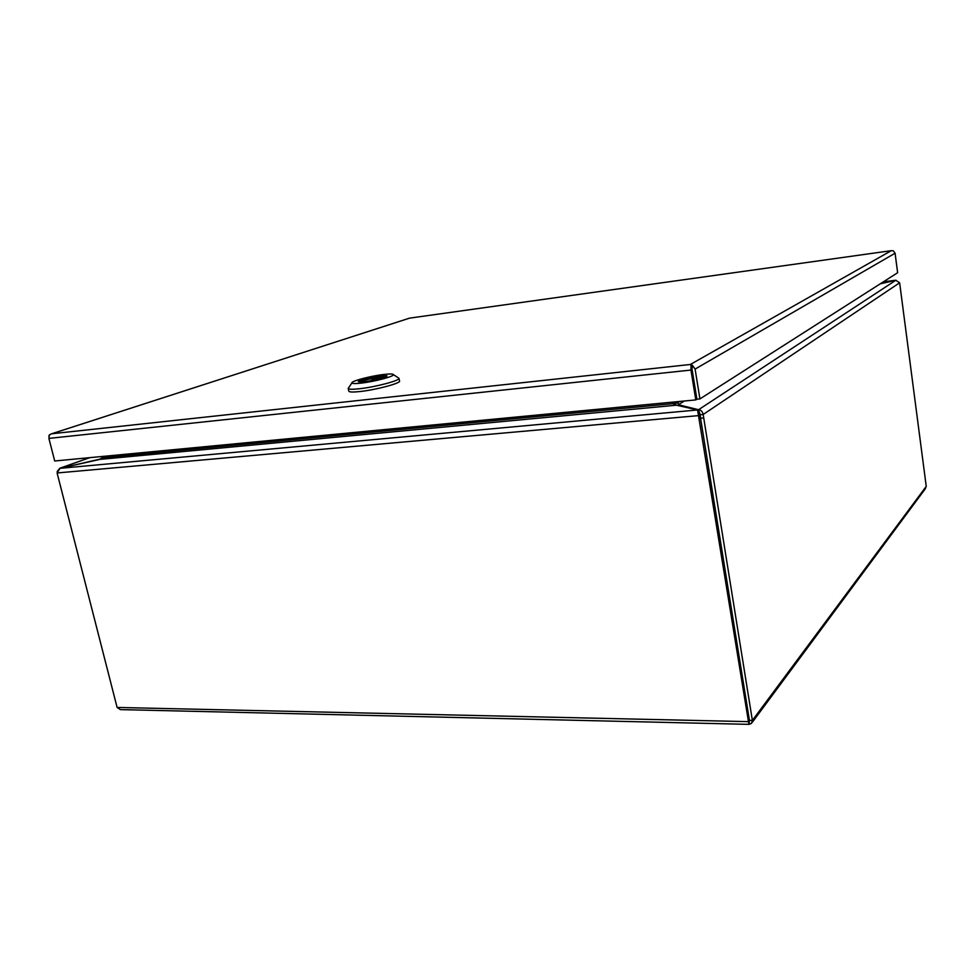 <?xml version="1.0" encoding="UTF-8"?>
<svg xmlns="http://www.w3.org/2000/svg" width="975" height="975" viewBox="0 0 975 975"><rect width="100%" height="100%" fill="white"/><g stroke="black" fill="none" stroke-linecap="round" stroke-linejoin="round"><path stroke-width="1.46" d="M752.298 722.304L925.226 488.902L926.238 486.367L752.371 720.415L751.481 723.413L748.958 724.352L748.471 721.646L117.11 707.448L120.425 709.617L748.776 724.352M117.11 707.448L57.098 472.972L698.49 415.618L748.471 721.646L749.434 720.354L749.129 723.974M899.632 282.799L895.806 280.288L698.539 409.732C700.964 409.927 702.5 411.511 703.17 414.485L700.16 414.753L700.562 418.214L749.434 720.354L752.371 720.415L703.17 414.485L899.632 282.799L926.238 486.367M699.453 418.97L700.55 418.226L749.519 720.854M703.572 417.946L700.562 418.214L697.564 409.963L59.999 468.317L57.098 472.972M673.006 402.09L673.298 403.894L676.418 405.198L697.564 409.963L698.49 415.618L699.599 414.887M57.135 471.522L59.865 468.232L89.798 457.653M895.464 280.276L883.362 281.836L896.049 280.264M102.643 457.385L99.962 459.152L60.036 468.305L99.974 459.383L102.753 457.86L102.412 456.446M880.644 283.567L895.428 280.361M678.563 405.71L678.405 404.722L698.539 409.732L700.16 414.753M880.23 283.835L895.806 280.288M100.803 458.847L100.011 459.371M698.344 412.766L699.051 412.852M684.34 401.018L678.405 404.722L677.881 401.627M673.298 403.894L674.481 403.711L675.175 404.857M675.712 405.052L675.334 403.504L678.076 402.748M675.334 403.504L675.005 401.907M674.213 401.98L674.481 403.711M48.872 436.142L49.408 434.838L51.626 433.79L49.372 434.972L48.896 438.397L54.71 460.992L695.784 399.921L696.906 399.214L692.079 369.415L696.906 399.214L699.916 398.921L897.634 272.732L895.087 253.22L893.332 250.819L891.296 250.673L409.597 318.13L51.638 433.778L690.337 364.479L692.408 365.32L692.031 369.159M692.408 365.32L695.102 369.086L699.916 398.921M692.079 369.415L691.068 365.637L690.946 370.061L695.784 399.921M51.626 433.79L409.585 318.13L891.296 250.673L690.349 364.479L691.068 365.637M351.89 382.907C350.927 381.14 371.024 375.875 384.016 374.437C389.927 373.766 393.059 373.827 393.437 374.632C394.546 376.326 374.205 381.7 361.067 383.126C355.29 383.76 352.231 383.687 351.89 382.907L348.221 388.416L348.806 391.158C349.221 392.157 352.95 392.279 359.994 391.536C376.082 389.854 400.944 383.199 399.543 381.018L398.982 378.288C400.372 380.421 375.497 387.051 359.409 388.757C352.365 389.513 348.636 389.403 348.221 388.428L348.77 387.587M364.65 381.761C377.069 379.897 384.552 377.934 387.099 375.862L380.591 375.741C368.282 377.581 360.847 379.543 358.252 381.615L364.65 381.761M385.99 376.801L379.677 377.24L369.72 381.03M398.117 377.715L393.437 374.632M372.852 380.445L380.859 377.093C371.816 378.337 364.747 379.994 359.653 382.054M99.974 459.383L676.418 405.198M102.716 457.665L673.262 403.638M678.015 402.492L679.697 401.456M695.102 369.086L895.087 253.22M48.896 438.397L690.946 370.061M59.865 468.232L89.7 457.665M100.705 458.896L100.047 459.128M673.628 404.064L674.322 404.442"/></g></svg>
